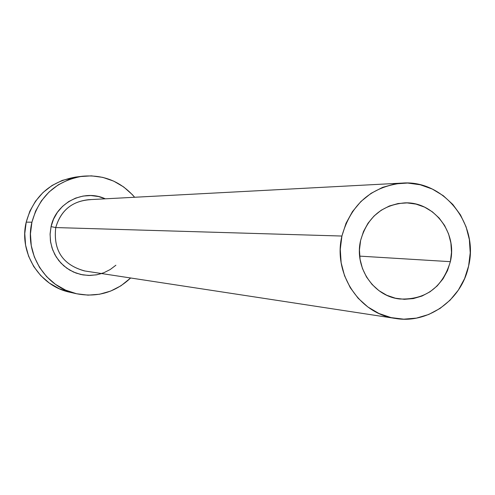 <?xml version="1.0" encoding="UTF-8"?>
<svg xmlns="http://www.w3.org/2000/svg" width="495" height="495" viewBox="0 0 495 495"><rect width="100%" height="100%" fill="white"/><g stroke="black" fill="none" stroke-linecap="round" stroke-linejoin="round"><path stroke-width="0.74" d="M450.351 261.669C442.561 287.409 425.75 299.852 399.923 299.011C373.7 296.511 354.012 267.368 360.614 240.459L363.516 231.443L368.045 223.196L374.022 216.037L381.212 210.233L389.33 206.013L398.067 203.538L407.082 202.901L416.023 204.107L424.555 207.12L432.345 211.81L439.102 218.004L444.578 225.454L448.557 233.875L450.889 242.946L451.496 252.332L450.351 261.669L447.499 270.604L443.05 278.796L437.159 285.943L430.056 291.765L422.012 296.035L413.325 298.59L404.328 299.32L395.369 298.207L386.787 295.274L378.916 290.633L372.073 284.458L366.51 276.996L362.458 268.519L360.075 259.368L359.45 249.888L360.614 240.459C367.228 217.454 381.917 204.93 404.675 202.888C433.583 201.366 457.603 232.495 450.351 261.669L359.655 256.119L450.351 261.669M115.886 265.233L110.206 269.534L103.857 272.733L97.039 274.731L89.979 275.468L82.894 274.904L76.02 273.067L69.585 270.01L63.787 265.821L58.831 260.648L54.871 254.653L52.043 248.026L50.434 240.991L50.106 233.776L51.065 226.617L55.743 227.564C53.144 250.309 62.704 264.757 84.416 270.913M401.946 183.107L88.463 199.708C71.497 201.644 60.588 210.932 55.743 227.564L341.915 236.041C350.936 204.355 371.052 186.702 402.262 183.094C443.792 179.642 479.042 224.136 468.61 265.982C461.885 299.673 428.249 324.077 395.567 318.471C359.389 313.904 332.782 273.364 341.915 236.041L55.743 227.564C53.175 250.575 62.908 265.054 84.942 271L395.295 318.427M82.17 176.269L75.698 177.062C49.946 181.585 33.45 196.608 26.216 222.131L31.915 222.212C39.297 196.181 56.108 180.861 82.349 176.251C103.331 174.364 120.761 181.368 134.634 197.264L132.344 194.64L123.694 186.968L113.726 181.139L102.811 177.383L91.371 175.849L79.831 176.61L68.65 179.642L58.255 184.839L49.055 191.998L41.407 200.846L35.621 211.049L31.915 222.212L26.216 222.131C18.612 252.679 39.668 286.19 70.005 292.279L76.546 293.739C45.627 287.539 24.162 253.366 31.915 222.212L30.449 233.888L31.265 245.625L34.347 256.967L39.563 267.467L46.703 276.717L55.496 284.365L65.581 290.113L76.577 293.752L88.048 295.138L99.557 294.234L110.657 291.079L120.935 285.807L130.643 277.986C115.273 292.434 97.237 297.687 76.546 293.739M101.599 273.543L96.308 274.867L88.599 275.461L80.914 274.515L73.557 272.064L66.813 268.203L60.935 263.08L56.17 256.88L52.687 249.857L50.632 242.272L50.088 234.42L51.065 226.617L53.54 219.155L57.401 212.324L62.512 206.396L68.663 201.595L75.611 198.111L83.098 196.063L90.82 195.537L98.493 196.546L105.293 198.817C83.797 188.626 55.774 202.863 51.065 226.617L55.743 227.564C60.978 210.072 72.573 200.772 90.535 199.658M75.896 177.037L62.259 180.397L52.055 185.489L43.028 192.506L35.529 201.187L29.849 211.192L26.216 222.131L24.775 233.578L25.579 245.087L28.599 256.206L33.716 266.508L40.726 275.579L49.352 283.078L59.245 288.715L70.005 292.279M341.915 236.041L340.269 249.381L341.154 262.783L344.539 275.734L350.281 287.713L358.151 298.256L367.847 306.968L378.978 313.502L391.106 317.617L403.759 319.17L416.456 318.106L428.707 314.48L440.049 308.435L450.048 300.211L458.333 290.132L464.601 278.574L468.61 265.982L470.219 252.827L469.365 239.605L466.086 226.815L460.492 214.941L452.789 204.435L443.272 195.692L432.296 189.053L420.267 184.777L407.645 183.039L394.917 183.917L382.567 187.388L371.083 193.328L360.904 201.514L352.44 211.631L346.024 223.294L341.915 236.041"/></g></svg>
